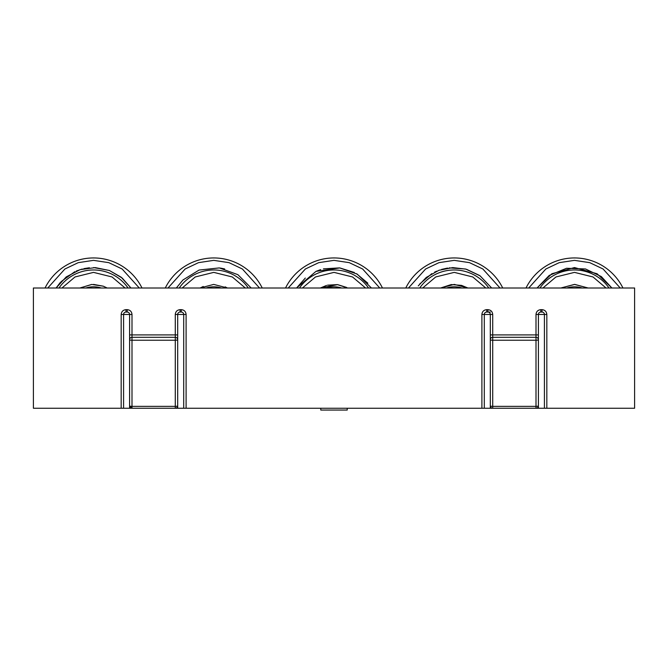<?xml version="1.0" encoding="UTF-8"?>
<svg xmlns="http://www.w3.org/2000/svg" width="668" height="668" viewBox="0 0 668 668"><rect width="100%" height="100%" fill="white"/><g stroke="black" fill="none" stroke-linecap="round" stroke-linejoin="round"><path stroke-width="1" d="M418.268 285.871L426.267 277.454L438.918 270.289L452.745 267.592L465.963 269.137L480.067 275.834L491.673 288.008M408.465 288.008L425.608 269.004L438.968 262.658L454.24 260.353L469.512 262.658L482.872 269.004L500.015 288.008M454.24 257.948A54.108 54.108 0 0 1 502.712 288.008A54.108 54.108 0 0 0 405.768 288.008A54.108 54.108 0 0 1 454.24 257.948M422.677 288.008L435.72 276.961L454.24 272.377L472.76 276.961L485.803 288.008M454.24 269.972A42.084 42.084 0 0 1 488.776 288.008A42.084 42.084 0 0 0 419.704 288.008A42.084 42.084 0 0 1 454.24 269.972M461.53 285.378L467.901 288.008L454.24 284.401L440.579 288.008L451.217 284.568L461.53 285.378M454.24 286.806A25.25 25.25 0 0 0 446.541 288.008A25.25 25.25 0 0 1 461.939 288.008M305.326 278.038L296.567 288.008L315.939 271.4L339.736 267.935L357.205 274.097L371.433 288.008M288.225 288.008L305.368 269.004L318.728 262.658L334 260.353L349.272 262.658L362.632 269.004L379.775 288.008M285.528 288.008A54.108 54.108 0 0 1 382.472 288.008A54.108 54.108 0 0 0 285.528 288.008M302.437 288.008L315.48 276.961L334 272.377L352.52 276.961L365.563 288.008M299.464 288.008A42.084 42.084 0 0 1 368.536 288.008A42.084 42.084 0 0 0 299.464 288.008M326.527 285.428L320.339 288.008L337.565 284.635L347.661 288.008M326.301 288.008A25.25 25.25 0 0 1 341.699 288.008M60.237 282.539L56.087 288.008L66.19 276.936L80.035 269.663L95.265 267.601L109.36 270.482L121.209 277.228L130.961 288.008L122.244 278.08L109.51 270.54M93.52 257.948A54.108 54.108 0 0 1 141.992 288.008A54.108 54.108 0 0 0 45.048 288.008A54.108 54.108 0 0 1 93.52 257.948M93.52 269.972A42.084 42.084 0 0 1 128.056 288.008A42.084 42.084 0 0 0 58.984 288.008A42.084 42.084 0 0 1 93.52 269.972M91.625 284.468L79.859 288.008L91.842 284.451L103.365 286.213L107.181 288.008L103.473 286.255M93.52 286.806A25.25 25.25 0 0 0 85.821 288.008A25.25 25.25 0 0 1 101.219 288.008M320.774 408.248L320.774 410.052L347.226 410.052L347.226 408.248M121.175 408.248L121.175 314.461C121.467 311.564 123.071 309.96 125.985 309.651L127.187 309.651L127.187 312.056A2.405 2.405 0 0 1 129.592 314.461L129.592 405.843A2.405 2.405 90 0 0 131.997 408.248L33.4 408.248L33.4 288.008L634.6 288.008L634.6 408.248L536.003 408.248A2.405 2.405 0 0 0 538.408 405.843L538.408 314.461A2.405 2.405 0 0 1 540.813 312.056L542.015 312.056A2.405 2.405 0 0 1 544.42 314.461L544.42 408.248M484.3 408.248L481.895 408.248L481.895 314.461C482.187 311.564 483.791 309.96 486.705 309.651L487.907 309.651L487.907 312.056A2.405 2.405 0 0 1 490.312 314.461L490.312 405.843A2.405 2.405 0 0 0 492.717 408.248L484.3 408.248L484.3 314.461A2.405 2.405 0 0 1 486.705 312.056L490.312 312.056M481.895 408.248L175.283 408.248A2.405 2.405 90 0 0 177.688 405.843L177.688 314.461A2.405 2.405 0 0 1 180.093 312.056L181.295 312.056A2.405 2.405 0 0 1 183.7 314.461L183.7 408.248M127.187 309.651C130.085 309.944 131.688 311.547 131.997 314.461L131.997 334.902L175.283 334.902L175.283 314.461C175.575 311.564 177.179 309.96 180.093 309.651L181.295 309.651C184.193 309.944 185.796 311.547 186.105 314.461L186.105 408.248M487.907 309.651C490.805 309.944 492.408 311.547 492.717 314.461L492.717 334.902L536.003 334.902L536.003 314.461C536.295 311.564 537.899 309.96 540.813 309.651L542.015 309.651C544.913 309.944 546.516 311.547 546.825 314.461L546.825 408.248M123.58 408.248L123.58 314.461A2.405 2.405 0 0 1 125.985 312.056L127.187 312.056M487.907 312.056L486.705 312.056L486.705 309.651M129.592 339.711A2.405 2.405 0 0 1 131.997 337.307L131.997 340.229A2.405 0.518 180 0 1 129.592 339.711A2.405 2.405 0 0 1 131.997 337.307L175.283 337.307A2.405 2.405 0 0 1 177.688 339.711A2.405 0.518 180 0 1 175.283 340.229L175.283 337.307A2.405 2.405 0 0 1 177.688 339.711M490.312 339.711A2.405 2.405 0 0 1 492.717 337.307L492.717 340.229A2.405 0.518 180 0 1 490.312 339.711A2.405 2.405 0 0 1 492.717 337.307L536.003 337.307A2.405 2.405 0 0 1 538.408 339.711A2.405 0.518 180 0 1 536.003 340.229L536.003 337.307A2.405 2.405 0 0 1 538.408 339.711M131.997 408.248L175.283 408.248L175.283 340.229L131.997 340.229L131.997 408.248L129.592 405.843A2.405 0.518 0 0 0 131.997 406.361L175.283 406.361A2.405 0.518 0 0 0 177.688 405.843M490.312 405.843A2.405 0.518 0 0 0 492.717 406.361L536.003 406.361A2.405 0.518 0 0 0 538.408 405.843M492.717 408.248L536.003 408.248L536.003 340.229L492.717 340.229L492.717 408.248M176.327 288.008L182.89 280.017L199.072 270.056L219.338 267.918L237.925 274.698L251.201 288.008M165.288 288.008A54.108 54.108 0 0 1 262.232 288.008A54.108 54.108 0 0 0 165.288 288.008M179.224 288.008A42.084 42.084 0 0 1 248.296 288.008A42.084 42.084 0 0 0 179.224 288.008M203.239 286.48L200.099 288.008L213.71 284.401L227.421 288.008L225.158 286.856M206.061 288.008A25.25 25.25 0 0 1 221.459 288.008M537.047 288.008L551.868 273.738L574.48 267.567L597.092 273.738L611.913 288.008L601.325 276.577L585.502 268.954L566.539 268.277L549.221 275.433L537.047 288.008M528.714 288.008L545.856 269.004L559.208 262.658L574.48 260.353L589.752 262.658L603.104 269.004L620.246 288.008M526.008 288.008A54.108 54.108 0 0 1 622.952 288.008A54.108 54.108 0 0 0 526.008 288.008M542.917 288.008L555.96 276.961L574.48 272.377L593 276.961L606.043 288.008M539.944 288.008A42.084 42.084 0 0 1 609.016 288.008A42.084 42.084 0 0 0 539.944 288.008M560.819 288.008L574.772 284.401L588.141 288.008L574.48 284.401L560.819 288.008M566.781 288.008A25.25 25.25 0 0 1 582.179 288.008M419.696 284.017L431.804 273.638M434.584 272.143L436.713 271.166M441.606 269.396L447.552 268.077M449.18 267.86L465.421 268.995M466.581 269.313L479.607 275.508M316.381 271.208L320.673 269.613M323.421 268.845L339.453 267.901M340.054 267.985L354.332 272.486M356.495 273.671L367.834 283.165M327.529 285.169L337.39 284.61M337.757 284.66L346.575 287.424M60.997 281.704L74.808 271.692M76.286 271.041L82.314 269.004M83.801 268.645L89.387 267.759M93.578 267.567L109.218 270.431M47.754 288.008L64.896 269.004L78.248 262.658L93.52 260.353L108.792 262.658L122.144 269.004L139.286 288.008M61.957 288.008L75 276.961L93.52 272.377L112.04 276.961L125.083 288.008M93.553 284.401L103.273 286.18M129.592 408.248L129.592 314.461L131.997 314.461M175.283 337.307L175.283 334.902L177.688 334.902L177.688 408.248M490.312 408.248L490.312 334.902L492.717 334.902L492.717 337.307M536.003 337.307L536.003 334.902L538.408 334.902L538.408 408.248M186.105 314.461L175.283 314.461M131.997 337.307L131.997 334.902L129.592 334.902M125.985 309.651L125.985 312.056M121.175 314.461L129.592 314.461M546.825 314.461L536.003 314.461M542.015 309.651L542.015 312.056M540.813 309.651L540.813 312.056M492.717 314.461L481.895 314.461M181.295 309.651L181.295 312.056M180.093 309.651L180.093 312.056M220.373 268.06L224.632 268.92M167.994 288.008L185.136 269.004L198.488 262.658L213.76 260.353L229.032 262.658L242.384 269.004L259.526 288.008M182.197 288.008L195.24 276.961L213.76 272.377L232.28 276.961L245.323 288.008"/></g></svg>
